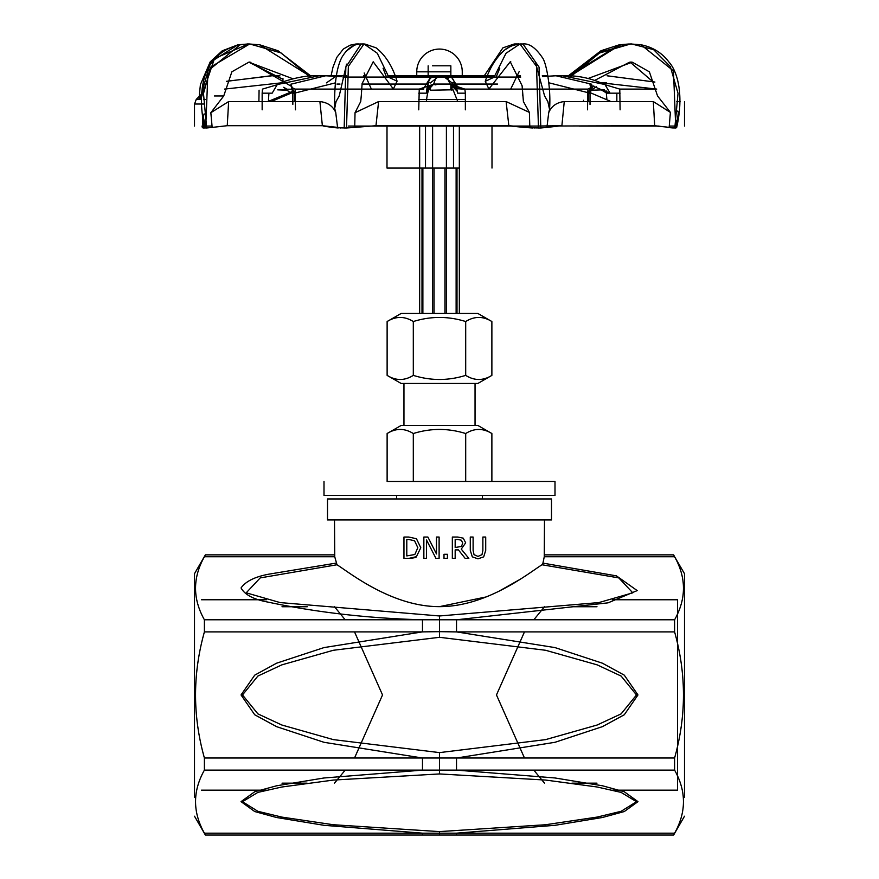 <?xml version="1.0" encoding="UTF-8"?>
<svg xmlns="http://www.w3.org/2000/svg" width="879" height="879" viewBox="0 0 879 879"><rect width="100%" height="100%" fill="white"/><g stroke="black" fill="none" stroke-linecap="round" stroke-linejoin="round"><path stroke-width="1.32" d="M421.667 71.825L416.745 71.825L416.745 77.066L395.572 77.066M366.367 77.066L363.159 77.066M342.942 77.066L520.753 77.066M388.408 77.066L433.512 77.066M436.215 77.066L494.119 77.066M427.579 88.427L430.084 85.768M423.766 88.296L430.512 77.363L432.028 77.275M418.745 109.82L419.261 89.098L433.589 84.23L426.447 91.932L426.37 93.174C427.623 84.384 428.919 80.989 430.281 82.989L438.105 76.858L435.303 77.011M438.149 84.065L435.38 84.856L433.578 84.241L436.654 75.781L438.105 76.858M430.205 85.692L430.556 90.218L453.059 89.79L457.596 101.151M426.37 101.151C427.601 91.218 429.007 87.57 430.556 90.218L453.059 89.79M451.817 90.218L452.388 84.977L453.124 87.153L455.278 88.614L464.87 89.218M521.071 44.027L522.95 43.972L539.047 67.101L540.816 127.982L538.475 127.982L536.531 66.375L519.972 43.961L505.996 53.3L493.976 77.363L451.597 77.363L458.607 88.296A6.999 5.285 -5.4 0 1 452.202 83.626M448.598 77.066L444.06 76.858L452.202 83C454.069 80.989 455.871 84.384 457.596 93.174L465.354 93.174L465.354 109.82M448.598 78.187L444.06 76.858L446.06 75.781C448.993 77.165 452.575 72.452 457.443 91.548L450.323 84.23L464.848 89.098L465.354 93.174M587.502 109.82L587.908 89.098L591.193 87.46L591.776 84.23L556.044 75.781L542.453 76.506M591.776 84.23L588.249 93.174L588.249 101.151L587.502 100.481M593.764 85.9L591.38 88.296L592.446 89.218L596.369 86.658M607.048 75.792L654.91 82.055L607.158 75.781M596.391 86.669L591.435 90.218L604.302 89.801L591.93 90.218L590.106 91.603M562.351 75.781L557.319 75.781M606.081 90.724L606.829 98.8M320.077 75.781L322.835 75.748M268.392 101.568L268.908 93.174M259.074 90.185L258.898 101.568M317.682 75.781L316.44 75.781M292.718 91.317L268.908 101.151M355.039 112.71L354.709 127.411L375.948 125.697L508.842 125.708L529.817 127.378L529.389 112.402M659.063 126.071L579.503 126.071M606.323 82.78L601.412 82.835L656.734 89.098L619.783 89.098L605.137 84.714M619.772 89.098L620.102 109.82M587.886 89.098L464.859 89.098M419.25 89.098L295.08 89.098L295.476 109.82M262.151 93.174L262.469 89.098L278.874 84.23L277.149 84.736L272.171 93.174L262.151 93.174L262.151 109.82M224.541 89.098L280.654 82.912M620.102 93.174L606.829 93.174L601.236 89.867M553.341 75.759L555.385 75.781M587.502 93.174L590.018 93.174L548.87 82.802M589.864 84.955L610.092 93.174L605.06 84.681M559.044 75.825L562.615 75.781L603.477 84.219M587.568 91.559L610.092 101.151M457.596 93.174L457.443 91.548M446.071 75.781L450.323 84.219M418.745 93.174L426.37 93.174M295.476 100.272L294.498 101.151L294.498 93.174L292.839 93.174L295.476 93.174M335.36 82.868L294.498 93.174L290.828 84.23L291.586 87.384L295.069 89.098M325.68 75.781L341.206 76.737L325.68 75.781L290.828 84.219M270.941 75.781L280.005 75.913L270.941 75.781L226.584 81.34M282.939 81.901A6.999 0.56 -87.8 0 0 282.939 78.308M290.114 92.504L287.07 90.218L277.742 89.856L287.565 90.218L277.764 89.845M287.334 90.218L283.708 87.318M271.952 75.792L226.606 81.275L271.842 75.781M334.35 77.363L326.428 82.89M278.863 84.219L318.945 75.781L322.615 75.825M272.171 101.151L295.388 91.339M430.501 77.363L395.682 77.363M561.89 125.697L564.252 101.568L653.317 101.568L654.69 125.708L669.15 127.378L670.402 112.402L653.317 101.568M588.238 78.429L632.287 62.178L649.383 71.836L657.547 95.954L670.424 112.402M677.742 111.007L678.401 112.71L677.72 111.204M676.808 101.568L680.06 101.568M205.356 99.492L203.818 99.492M201.346 104.019L194.556 104.019L196.215 99.492L201.28 99.492M214.41 95.965L223.738 95.965L210.839 112.71L212.169 127.411L227.254 125.697L228.639 101.568L210.839 112.71M228.639 101.568L319.901 101.568L322.373 125.708L337.569 127.378L335.723 112.402C332.822 106.029 327.548 102.414 319.901 101.568M346.557 64.167L339.217 95.954L336.064 101.568L334.679 108.491L335.723 112.402M390.595 89.098L393.352 88.999L373.19 61.772L362.104 83.604L361.247 96.404M361.247 95.965L360.72 101.568L355.028 112.71L378.607 101.568L506.117 101.568L508.842 125.708M493.734 77.363L485.252 81.34L488.9 88.999L510.249 61.783L522.126 85.79L523.412 101.568L529.411 112.402L506.117 101.568M535.652 63.112L544.595 95.965L547.837 101.568L549.551 109.337C551.144 88.372 546.266 61.915 542.211 57.388C535.597 47.719 529.18 43.247 522.95 43.972M564.252 101.568C556.594 102.458 551.408 106.172 548.694 112.71L549.551 109.337M283.774 87.285L286.84 89.208L292.289 89.218M204.115 113.896L203.445 116.215M295.091 89.218L298.102 89.218M422.876 313.462L422.876 168.065L422.876 313.462L434.039 313.462L434.039 168.065L387.002 168.065L459.332 168.065M456.124 168.065L444.961 168.065L444.961 313.462L456.124 313.462L456.124 168.065L456.124 313.462M340.503 127.807L342.436 127.927M360.39 44.049L357.929 44.027M331.899 126.4L332.075 127.411L323.538 126.071M359.05 44.225L356.05 43.972L346.04 51.279M338.14 127.499L340.525 127.982M332.075 127.411L338.184 127.982M534.839 127.84L536.564 127.927M511.435 45.851L518.5 44.049M524.258 126.73L524.291 127.411L510.864 126.071M503.887 50.499L514.27 43.972L516.083 44.038M532.509 127.664L534.828 127.982M524.291 127.411L532.476 127.982M673.314 127.884L673.962 127.378M570.317 75.99L619.948 45.06L569.823 75.957L598.555 52.597L630.441 43.961M666.864 127.048L656.382 126.071M630.122 62.156L652.372 81.264M568.834 75.913L619.277 44.807L629.287 43.961M666.831 127.411L673.292 127.982M619.948 45.06L631.638 43.961L653.602 49.653L670.347 66.628L678.028 93.35L674.808 127.982L669.15 127.378M678.39 112.71L676.204 127.411L675.094 126.73M676.116 125.697L676.39 120.434M594.929 80.297L629.386 62.266L631.199 62.024M570.515 76.825L599.533 53.015L630.639 43.961L641.011 44.774L673.479 70.88L675.753 127.982L674.808 127.982M676.204 127.411L675.753 127.982L676.204 127.411M538.475 127.982L529.817 127.378M522.126 85.79L522.774 95.954M548.705 112.71L546.925 127.411L561.868 125.697L535.761 126.071L654.69 125.708M510.732 88.999L519.203 71.507M496.064 77.363L499.766 68.221M546.925 127.411L540.816 127.982M362.917 44.038L361.093 43.983L345.854 67.101L344.172 127.982L337.569 127.378M386.584 77.363L383.09 68.276M371.323 88.999L364.181 72.979M375.97 125.697L378.607 101.568M393.352 88.999L397.066 81.176L388.936 77.363L377.267 53.234L364.016 43.95L348.359 66.419L346.524 127.982L344.172 127.982M354.709 127.411L346.524 127.982M204.236 121.005L204.4 123.939M205.499 127.092L203.39 117.314M205.708 127.982L205.038 127.378L205.708 127.982L207.971 70.858L240.176 44.763L249.713 43.961L210.96 66.892L203.488 93.537L206.697 127.982L205.708 127.982M310.166 77.055L280.994 52.894L249.713 43.961M291.235 86.263L249.603 62.068M292.707 78.692L248.867 62.178L231.869 71.792L223.738 95.965M311.045 76.902L259.723 44.807L248.922 43.961M212.169 127.411L206.697 127.982M669.282 126.049L676.984 126.071M488.9 88.999L491.636 89.098M227.254 125.697L322.384 125.708M204.346 126.071L212.026 126.06M590.556 89.218L592.446 89.218M419.228 89.218L423.7 89.218M204.291 125.818L202.895 125.697L202.434 115.764M348.26 126.071L535.761 126.071M203.752 126.071L204.192 127.982L205.159 127.927M248.559 43.961L214.498 58.486L200.698 99.492M202.533 126.071L202.796 127.411L204.148 126.071M282.961 79.33L248.823 62.178M248.23 43.961L237.989 44.774L210.707 61.991L199.753 99.492M202.807 126.071L203.247 127.982L204.192 127.982M202.796 127.411L203.247 127.982L202.796 127.411M465.354 99.569L418.745 99.569M446.4 313.462L446.4 126.071M432.6 313.462L432.6 126.071M419.668 313.462L419.668 126.071L419.668 313.462L401.121 313.462L477.879 313.462L459.332 313.462L459.332 126.071L459.332 313.462M477.879 313.462L491.877 321.538C483.153 316.077 474.418 316.077 465.694 321.538C448.235 316.077 430.765 316.077 413.306 321.538C430.765 316.077 448.235 316.077 465.694 321.538L465.694 375.377C448.235 380.838 430.765 380.838 413.306 375.377C430.765 380.838 448.235 380.838 465.694 375.377C474.418 380.838 483.153 380.838 491.877 375.377L491.877 321.538M413.306 321.538C404.582 316.077 395.847 316.077 387.123 321.538L387.123 375.377C395.847 380.838 404.582 380.838 413.306 375.377L413.306 321.538M491.877 375.377L477.879 383.453L401.121 383.453L477.879 383.453M403.955 383.453L403.955 425.458L401.121 425.458L477.879 425.458L403.955 425.458M477.879 425.458L491.877 433.534C483.153 428.084 474.418 428.084 465.694 433.534C448.235 428.084 430.765 428.084 413.306 433.534C430.765 428.084 448.235 428.084 465.694 433.534L465.694 481.45M413.306 481.45L413.306 433.534C404.582 428.084 395.847 428.084 387.123 433.534L387.123 481.45L555.001 481.45L491.877 481.45L491.877 433.534M323.999 481.45L323.999 495.459L555.001 495.459L482.428 495.459L482.428 498.953L551.496 498.953L327.504 498.953L327.504 519.95L551.496 519.95L551.496 498.953M327.504 498.953L396.572 498.953L396.572 495.459L323.999 495.459M194.501 797.154L194.501 573.69L205.378 554.858L204.4 556.737L205.378 554.858L334.503 554.858L334.734 556.737L334.503 519.95L544.497 519.95L544.266 556.737L544.497 554.858L673.622 554.858L674.6 556.737C686.4 577.756 686.4 598.764 674.6 619.783L204.4 619.783L204.4 631.902C192.6 673.94 192.6 715.967 204.4 757.995L204.4 770.125C192.6 791.144 192.6 812.152 204.4 833.171L205.378 835.05L204.4 833.171L456.52 833.171L456.52 835.05L456.52 833.171L422.48 833.171L422.48 835.05L422.48 833.171L204.4 833.171M542.761 563.637L542.013 564.757C529.971 572.174 487.504 606.763 439.5 606.642L486.087 596.951M500.327 590.446L519.511 579.668M542.013 564.757L618.783 577.899L632.781 592.82L598.83 602.587L439.5 615.97L280.148 602.587L246.219 592.82L260.217 577.899L336.987 564.757C349.029 572.174 391.496 606.763 439.5 606.642C391.605 606.851 348.523 571.855 336.987 564.757L334.734 556.737L204.4 556.737C192.6 577.756 192.6 598.764 204.4 619.783M544.266 556.737L674.6 556.737L544.266 556.737L542.936 563.12L616.421 575.866L637.187 590.589L608.059 602.84L456.531 619.794L456.52 631.902L674.6 631.902L674.6 619.783M447.422 558.385L443.994 558.385L443.994 554.297L447.422 554.297L447.422 558.385L447.422 554.297L443.994 554.297L443.994 558.385L447.422 558.385M452.333 558.385L452.333 537.047L457.827 537.047L463.255 538.168L465.672 542.837L461.255 549.1L468.837 558.385L465.156 558.385L458.42 549.891L455.168 549.891L455.168 558.385L452.333 558.385L455.168 558.385L455.168 549.891L458.42 549.891L465.156 558.385L468.837 558.385L461.255 549.1L465.672 542.837L463.255 538.168L457.827 537.047L452.333 537.047L452.333 558.385M420.777 547.727L416.415 556.671C416.426 557.462 413.91 558.033 408.867 558.385L403.955 558.385L403.955 537.047L408.812 537.047L416.448 538.739L420.777 547.727L416.448 538.739L408.812 537.047L403.955 537.047L403.955 558.385L408.867 558.385L416.415 556.671L420.777 547.727M423.854 537.047L427.886 537.047L436.478 553.935L436.478 537.047L439.115 537.047L439.115 558.385L435.94 558.385L426.502 539.981L426.502 558.385L423.854 558.385L423.854 537.047L423.854 558.385L426.502 558.385L426.502 539.981L435.94 558.385L439.115 558.385L439.115 537.047L436.478 537.047L436.478 553.935L427.886 537.047L423.854 537.047M477.989 556.407L481.967 554.66L482.879 550.43L482.879 537.047L485.713 537.047L485.713 550.364L483.681 556.857L477.989 558.835L472.32 556.857L470.276 550.364L470.276 537.047L473.111 537.047L473.111 550.364L474.034 554.66L477.989 556.407L474.034 554.66L473.111 550.364L473.111 537.047L470.276 537.047L470.276 550.364L472.32 556.857L477.989 558.835L483.681 556.857L485.713 550.364L485.713 537.047L482.879 537.047L482.879 550.43L481.967 554.66L477.989 556.407M408.955 539.497L414.58 540.783L417.822 547.694L414.844 554.506L406.79 555.924L406.79 539.497L408.955 539.497L406.79 539.497L406.79 555.924L414.844 554.506L417.822 547.694L414.58 540.783L408.955 539.497M457.981 539.497L461.376 540.222L462.717 543.057L461.508 546.419L455.168 547.518L455.168 539.497L457.981 539.497L455.168 539.497L455.168 547.518L461.508 546.419L462.717 543.057L461.376 540.222L457.981 539.497M204.4 631.902L422.48 631.902L422.48 619.783C368.828 618.398 317.352 612.52 268.04 602.115C253.734 599.489 244.736 594.764 241.055 587.941C245.713 581.294 255.097 576.679 269.205 574.108L336.064 563.12M422.469 758.028L324.01 742.305L276.588 726.658L254.712 714.759L241.033 694.948L254.723 675.149L276.588 663.195L323.988 647.592L422.469 631.88L439.5 631.66L456.52 631.902L555.001 647.592L602.412 663.195L624.277 675.149L637.967 694.948L624.288 714.759L602.379 726.669L555.001 742.294L456.531 758.028M674.6 631.902C686.4 673.94 686.4 715.967 674.6 757.995L204.4 757.995M684.499 797.154L684.499 573.69L674.6 556.737M684.499 816.206L673.622 835.05L674.6 833.171L673.622 835.05L439.5 835.05L439.5 833.292L439.5 835.05L205.378 835.05L194.501 816.206M204.4 770.125L674.6 770.125L674.6 757.995M674.6 770.125C686.4 791.144 686.4 812.152 674.6 833.171L456.52 833.171L555.001 825.315L602.379 817.503L624.288 811.548L637.967 801.648L624.277 791.748L602.412 785.771L555.001 777.97L456.52 770.114L456.52 757.995M422.48 833.171L324.01 825.315L276.577 817.514L254.723 811.548L241.044 801.637L254.723 791.748L276.621 785.793L323.999 777.981L422.48 770.125L422.48 757.995M439.5 752.611L333.394 739.624L281.862 725.021L257.888 713.869L242.494 694.948L257.899 676.039L281.873 664.854L333.383 650.273L439.5 637.297L545.606 650.273L597.149 664.854L621.101 676.05L636.495 694.959L621.112 713.88L597.105 725.032L545.606 739.624L439.5 752.611L439.5 773.938L545.606 780.058L597.149 786.991L621.101 792.397L636.495 801.714L621.112 811.306L597.105 817.085L545.606 824.733L439.5 831.6L333.394 824.744L281.851 817.096L257.888 811.306L242.505 801.703L257.888 792.386L281.895 787.002L333.383 780.069L439.5 773.938M612.608 599.753L677.5 599.753L677.5 790.155L612.63 790.155M524.477 757.995L496.47 694.948L524.477 631.902M533.817 619.783L544.497 606.752M533.817 770.125L544.497 783.156M266.414 599.753L201.5 599.753M345.183 619.783L334.503 606.752M354.523 631.902L382.53 694.948L354.523 757.995M345.183 770.125L334.503 783.156M450.85 77.066L450.85 65.804L432.457 65.804M497.569 84.065L433.611 84.065M427.864 84.065L362.049 84.065M340.019 84.065L336.943 84.065M583.524 100.272L583.524 101.568M616.849 101.568L616.849 93.174M202.203 104.019L203.752 104.019M439.5 637.297L439.5 615.97M204.4 556.737L334.734 556.737M456.52 833.171L674.6 833.171M439.5 833.292L439.5 831.6M462.255 77.066L462.255 71.825A22.755 22.755 0 0 0 439.5 49.07A22.755 22.755 0 0 0 416.745 71.825L450.85 71.825M435.116 77.44L437.544 76.902M436.665 75.781C432.6 77.945 428.655 74.089 426.447 92.009M560.044 75.759L562.373 75.781M590.018 104.491L590.018 93.174L591.204 87.471M605.104 84.692C591.325 78.154 577.14 75.176 562.56 75.781M452.993 85.296L457.432 91.471M430.908 85.329L426.447 91.932M292.839 104.392L292.839 93.174L291.586 87.384M277.149 84.725L277.149 84.736C275.292 83.955 302.277 74.199 318.989 75.781M322.956 75.792L321.011 75.792M316.945 75.792L316.385 75.792M553.33 75.792L554.177 75.792M557.791 75.792L560.055 75.792M547.914 75.792L542.288 75.792M494.811 75.792L387.76 75.792M346.656 75.792L323.966 75.792M327.471 75.792L336.283 75.792M363.445 75.792L365.719 75.792M395.078 75.792L436.193 75.792M436.819 75.792L445.851 75.792M446.554 75.792L487.416 75.792M516.643 75.792L520.467 75.792M562.615 75.792L556.044 75.792M196.193 99.459L201.489 94.163M446.071 75.792L436.654 75.792M325.669 75.792L318.945 75.792M277.874 89.79L286.993 89.79M491.998 168.065L491.998 126.071M387.002 168.065L387.002 126.071M359.819 43.983L360.434 44.038M331.064 75.902L332.976 67.222L336.789 57.388L343.392 48.982L350.128 45.192L356.05 43.972M518.566 44.038L517.907 43.983M483.428 77.066L502.92 47.829L514.27 43.972M568.252 75.891L600.994 50.729L619.277 44.807M641.011 44.774C652.668 47.081 661.931 52.784 668.798 61.871C677.885 71.693 684.027 96.13 676.588 127.763M519.181 43.983C517.259 43.532 512.995 45.071 506.359 48.609C496.954 56.19 489.922 67.101 485.252 81.34M334.679 108.491C334.152 84.725 336.514 67.727 341.788 57.498C347.139 48.466 353.578 43.95 361.093 43.983M361.236 96.404L362.104 83.615M397.066 81.176C392.539 66.397 385.551 55.278 376.08 47.829L364.73 43.972M205.972 124.741L206.115 126.323M204.719 127.719C197.204 95.404 203.807 70.825 212.85 61.409C219.168 52.883 228.276 47.334 240.176 44.763M310.869 76.012L278.006 50.729L259.723 44.807M359.028 43.961L356.83 43.95M517.215 43.95L514.984 43.95M631.638 43.961L630.639 43.961M632.287 62.178L629.386 62.266M519.972 43.961L522.17 43.95M510.249 61.805L510.82 61.849M361.785 43.95L364.016 43.95M250.867 62.266L248.867 62.178M194.501 126.071L194.501 104.019M684.499 126.071L684.499 101.568M237.989 44.774L222.233 50.806L210.202 61.871L200.401 84.626L198.929 99.492M202.016 126.071L202.412 127.763M247.362 43.961L248.361 43.961M248.735 62.2L249.845 62.332M425.502 168.065L425.502 126.071M421.997 313.462L421.997 168.065M453.498 168.065L453.498 126.071M457.003 313.462L457.003 168.065M401.121 313.462L387.123 321.538M401.121 383.453L387.123 375.377M475.045 425.458L475.045 383.453M401.121 425.458L387.123 433.534M555.001 495.459L555.001 481.45M571.899 783.156L596.995 783.156M571.91 606.752L596.995 606.752M201.5 790.155L266.392 790.155M282.005 783.156L307.09 783.156M282.005 606.752L307.232 606.752M428.15 65.804L428.15 77.066M450.85 84.417L450.85 89.79"/></g></svg>
